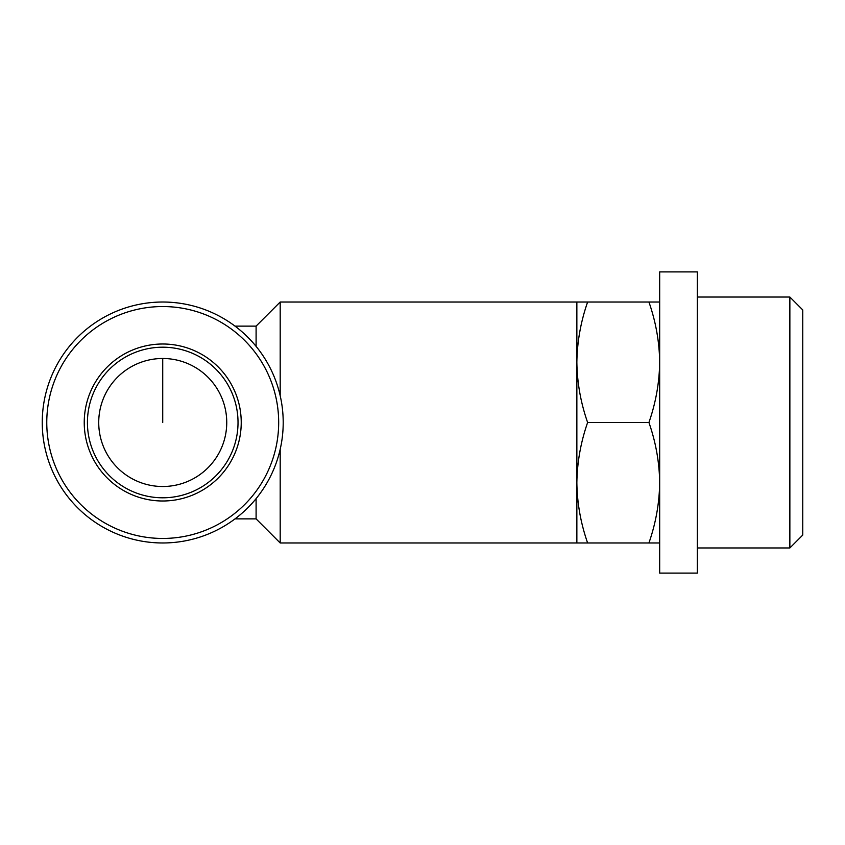<?xml version="1.0" encoding="UTF-8"?>
<svg xmlns="http://www.w3.org/2000/svg" width="845" height="845" viewBox="0 0 845 845"><rect width="100%" height="100%" fill="white"/><g stroke="black" fill="none" stroke-linecap="round" stroke-linejoin="round"><path stroke-width="1.27" d="M98.728 422.5A63.998 63.998 0 0 0 194.73 477.932A63.998 63.998 0 0 0 194.73 367.068A63.998 63.998 0 0 0 98.728 422.5M256.098 498.634L256.098 518.883L280.191 542.976L587.624 542.976C580.747 523.308 577.156 503.229 576.86 482.738C577.167 462.268 580.758 442.188 587.624 422.5C580.747 402.833 577.156 382.753 576.86 362.262C577.167 341.792 580.758 321.713 587.624 302.024L576.86 302.024L576.86 542.976M235.016 326.117L256.098 326.117L256.098 346.365M280.191 449.265L280.191 542.976M256.098 326.117L280.191 302.024L280.191 395.735M659.681 302.024L648.928 302.024C655.794 321.691 659.385 341.771 659.681 362.262C659.375 382.732 655.783 402.811 648.928 422.5C655.794 442.167 659.385 462.247 659.681 482.738C659.375 503.208 655.783 523.287 648.928 542.976L659.681 542.976M659.681 422.5L659.681 573.09L697.336 573.09L697.336 271.91L659.681 271.91L659.681 422.5M697.336 297.039L789.864 297.039L789.864 547.961L697.336 547.961M789.864 297.039L802.75 309.935L802.75 535.065L789.864 547.961M648.928 542.976L587.624 542.976M648.928 422.5L587.624 422.5M648.928 302.024L587.624 302.024M42.25 422.5A120.476 120.476 0 0 0 222.964 526.836A120.476 120.476 0 0 0 222.964 318.164A120.476 120.476 0 0 0 42.25 422.5M46.771 422.5A115.955 115.955 0 0 0 220.703 522.918A115.955 115.955 0 0 0 220.703 322.082A115.955 115.955 0 0 0 46.771 422.5M84.236 422.5A78.49 78.49 0 0 0 201.976 490.48A78.49 78.49 0 0 0 201.976 354.52A78.49 78.49 0 0 0 84.236 422.5M87.426 422.5A75.3 75.3 0 0 0 200.371 487.713A75.3 75.3 0 0 0 200.371 357.287A75.3 75.3 0 0 0 87.426 422.5M162.726 422.5L162.726 358.502M235.016 518.883L256.098 518.883M280.191 302.024L576.86 302.024"/></g></svg>
